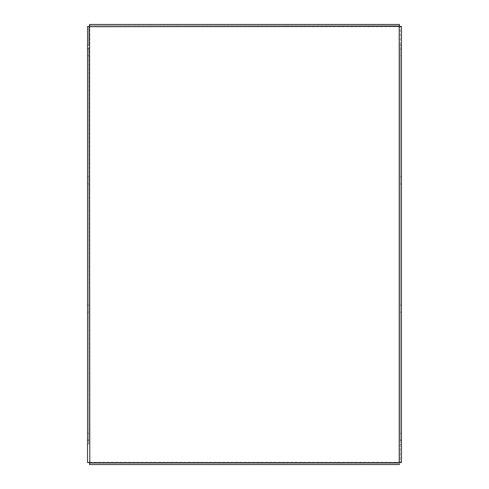 <?xml version="1.0" encoding="UTF-8"?>
<svg xmlns="http://www.w3.org/2000/svg" width="489" height="489" viewBox="0 0 489 489"><rect width="100%" height="100%" fill="white"/><g stroke="black" fill="none" stroke-linecap="round" stroke-linejoin="round"><path stroke-width="0.37" stroke-dasharray="2.44 1.83" d="M400.228 312.208L401.457 312.208L400.228 312.208L400.228 305.026L400.228 312.208M400.228 183.974L401.457 183.974L400.228 183.974L400.228 176.792L400.228 183.974M87.543 312.208L88.772 312.208L88.772 305.026L88.772 312.208L87.543 312.208M87.543 183.974L88.772 183.974L88.772 176.792L88.772 183.974L87.543 183.974M401.457 440.442L400.228 440.442L400.228 433.26L400.228 440.442L401.457 440.442L401.457 48.558L400.228 48.558L400.228 55.74L401.457 55.74L400.228 55.74L400.228 48.558L401.457 48.558M87.543 440.442L88.772 440.442L88.772 433.26L88.772 440.442L87.543 440.442L87.543 49.071L88.772 49.071L88.772 439.929L87.543 439.929M87.543 55.74L88.772 55.74L88.772 48.558L88.772 55.74L87.543 55.74M399.501 463.321L89.499 463.321L399.501 463.321L399.501 464.55L89.499 464.55L89.499 463.321M89.499 25.679L399.501 25.679L89.499 25.679L89.499 24.45L399.501 24.45L399.501 25.679M400.228 26.406L401.457 26.406L401.457 44.97L400.228 44.97L400.228 26.406L400.228 462.594L400.228 444.03L401.457 444.03L401.457 462.594L400.228 462.594M401.457 44.97L400.228 44.97L400.228 49.071L401.457 49.071M401.457 439.929L400.228 439.929L400.228 49.071M400.228 439.929L400.228 444.03L401.457 444.03M88.772 462.594L87.543 462.594L87.543 444.03L88.772 444.03L88.772 26.406L88.772 44.97L87.543 44.97L88.772 44.97L88.772 49.071M87.543 48.558L88.772 48.558L87.543 48.558L87.543 49.071M88.772 26.406L87.543 26.406L87.543 44.97M87.543 444.03L88.772 444.03L88.772 439.929M87.543 433.26L88.772 433.26L87.543 433.26M400.228 433.26L401.457 433.26L400.228 433.26M87.543 176.792L88.772 176.792L87.543 176.792M87.543 305.026L88.772 305.026L87.543 305.026M400.228 176.792L401.457 176.792L400.228 176.792M400.228 305.026L401.457 305.026L400.228 305.026M89.799 462.294L399.201 462.294L399.201 26.706L89.799 26.706L89.799 462.294"/><path stroke-width="0.73" d="M401.457 308.62L401.457 305.026L401.457 308.62M401.457 180.38L401.457 183.974L401.457 180.38M87.543 308.62L87.543 305.026L87.543 308.62M87.543 180.38L87.543 183.974L87.543 180.38M401.457 436.854L401.457 433.26L401.457 436.854M401.457 52.146L401.457 55.74L401.457 52.146M87.543 436.854L87.543 433.26L87.543 436.854M87.543 52.146L87.543 55.74L87.543 52.146M401.457 462.594L399.201 462.294L399.201 26.706L401.457 26.406L89.799 26.706L89.499 24.45L89.799 462.294L87.543 462.594L401.457 462.594L401.457 26.406M89.499 464.55L89.799 462.294L89.499 464.55L399.501 464.55M399.501 24.45L399.201 26.706L399.501 24.45L89.499 24.45M401.457 48.558L401.457 44.97M401.457 444.03L401.457 440.442M87.543 26.406L89.799 26.706L87.543 26.406L87.543 462.594M87.543 44.97L87.543 48.558M87.543 440.442L87.543 444.03"/></g></svg>
